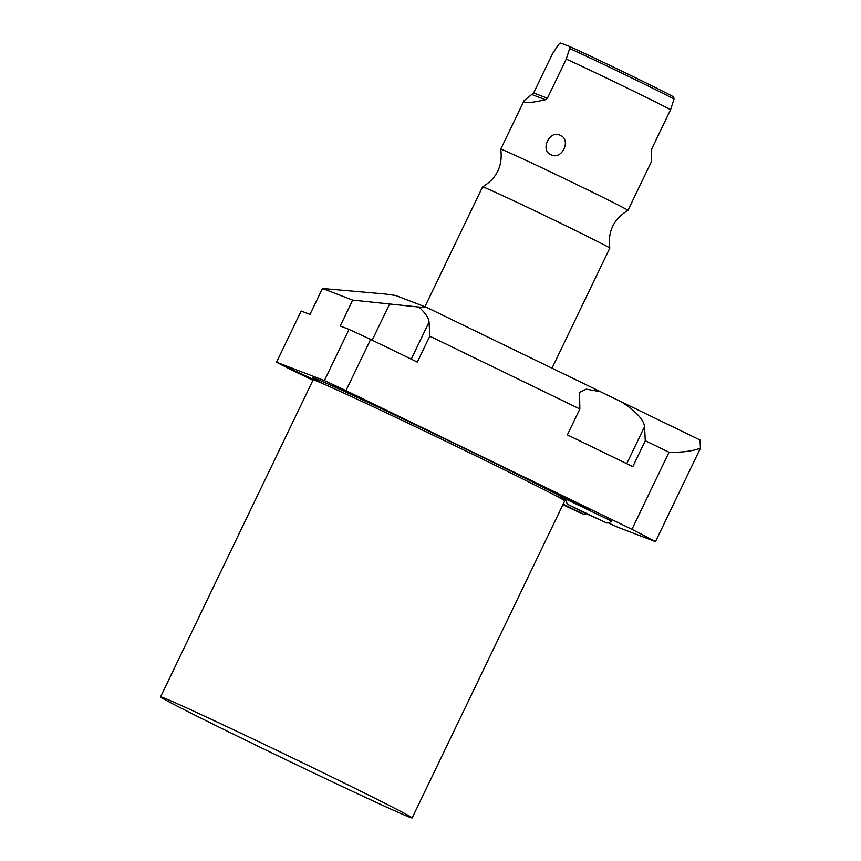 <?xml version="1.0" encoding="UTF-8"?>
<svg xmlns="http://www.w3.org/2000/svg" width="861" height="861" viewBox="0 0 861 861"><rect width="100%" height="100%" fill="white"/><g stroke="black" fill="none" stroke-linecap="round" stroke-linejoin="round"><path stroke-width="1.29" d="M608.479 522.971A225.894 3.605 -154.3 0 0 617.089 526.932L655.469 541.655L700.434 448.215L700.015 440.003L621.814 402.065A37.045 0.592 25.7 0 1 600.44 391.69L426.55 307.345L395.565 295.463L384.813 293.967L322.434 288.5L352.698 300.112L340.235 326.007L349.028 329.386L324.393 380.573L276.542 362.212A225.894 3.605 -154.3 0 0 289.845 369.089L312.93 380.282M700.434 448.215C692.115 451.207 681.654 452.552 669.04 452.251L631.942 529.332A225.894 3.605 -154.3 0 1 655.469 541.655M621.814 402.065C636.161 411.569 643.748 419.748 644.555 426.625L645.276 440.724L669.04 452.251M600.44 391.69L586.255 389.161L579.561 392.379L579.84 408.975L429.79 336.188L429.058 322.089C428.8 318.086 425.431 313.07 418.941 307.065L426.55 307.345M349.028 329.386A225.894 3.605 -154.3 0 1 370.617 339.438L417.316 362.094L429.79 336.188M579.84 408.975L567.367 434.88L632.813 466.63L645.276 440.724M276.542 362.212L301.167 311.025L309.971 314.405L322.434 288.5M370.617 339.438L345.982 390.625L631.942 529.332M418.941 307.065L352.698 300.112M345.982 390.625A225.894 3.605 -154.3 0 0 324.393 380.573M332.572 384.759L375.105 405.305L332.572 384.759M313.264 379.378L288.693 367.959L313.017 380.088M548.07 489.296L590.592 509.841L548.07 489.296M566.194 499.262L611.622 521.12M565.074 500.467L566.107 500.962M261.486 747.875A139.6 2.228 -154.3 0 0 412.15 817.95A139.6 2.228 -154.3 0 0 311.23 766.947A139.6 2.228 -154.3 0 0 160.566 696.872A139.6 2.228 -154.3 0 0 261.486 747.875M482.59 186.891C496.872 178.281 502.921 165.721 500.736 149.19A70.591 1.13 -154.3 0 0 500.736 149.19A70.591 1.13 -154.3 0 1 501.995 149.545A70.591 1.13 25.7 0 1 570.908 181.703A70.591 1.13 25.7 0 1 627.949 210.407C613.667 219.017 607.618 231.577 609.803 248.108A70.591 1.13 25.7 0 1 609.803 248.119A70.591 1.13 25.7 0 0 552.385 219.243A70.591 1.13 25.7 0 0 483.839 187.257A70.591 1.13 -154.3 0 0 482.59 186.891A70.591 1.13 -154.3 0 0 482.58 186.891L424.914 306.72M627.949 210.407A70.591 1.13 25.7 0 1 627.938 210.418L651.293 161.9L651.745 148.856L670.601 109.681A70.591 1.13 -154.3 0 0 566.247 59.054L547.392 98.229L545.379 99.725C534.52 102.211 527.653 103.04 524.779 102.201L524.069 100.672L533.626 92.956L552.482 53.769L558.735 44.298L560.662 43.05L569.325 46.376L569.648 48.485A66.545 1.065 25.7 0 1 628.218 76.242A66.545 1.065 25.7 0 1 674.002 99.101L670.601 109.681M560.199 135.295C571.801 139.762 561.663 160.813 550.9 154.636C539.739 150.406 549.878 129.354 560.199 135.295M569.369 46.397C595.026 57.87 668.793 93.731 673.786 97.045L673.689 96.992A63.886 1.022 25.7 0 0 628.616 74.423A63.886 1.022 25.7 0 0 569.401 46.408L569.325 46.376M566.247 59.054L569.648 48.485M673.689 96.992L674.002 99.101M644.555 426.625L626.733 463.67M429.058 322.089L411.235 359.145M389.742 303.685L372.167 340.192M566.151 499.488A141.29 2.26 -154.3 0 0 464.811 448.559A141.29 2.26 -154.3 0 0 341.257 389.979A141.29 2.26 -154.3 0 0 322.089 383.306M556.421 496.087A141.29 2.26 -154.3 0 0 566.086 500.026M566.258 500.047L564.698 500.973A139.6 2.228 -154.3 0 0 463.778 449.969A139.6 2.228 -154.3 0 0 313.113 379.895L312.866 378.097M545.379 99.725L532.12 94.645M547.392 98.229L533.626 92.956M564.698 500.973L412.15 817.95M313.113 379.895L160.566 696.872M609.803 248.119L552.009 368.207M524.005 100.823L500.736 149.179M611.676 521.056L608.953 522.864L606.725 522.993L583.564 512.435L568.099 504.514L566.699 502.846L566.215 499.176M604.487 522.046L569.917 505.407M581.476 513.21L563.169 504.159M586.492 513.845L583.704 514.168L581.326 513.371L562.89 504.729"/></g></svg>
